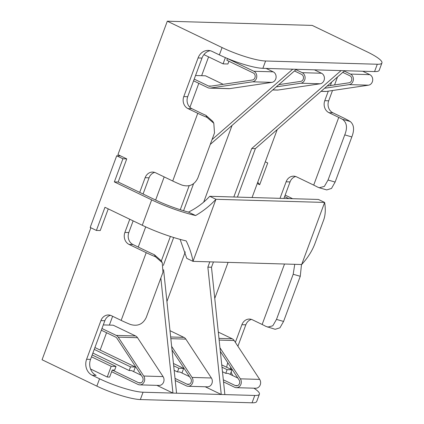 <?xml version="1.0" encoding="UTF-8"?>
<svg xmlns="http://www.w3.org/2000/svg" width="424" height="424" viewBox="0 0 424 424"><rect width="100%" height="100%" fill="white"/><g stroke="black" fill="none" stroke-linecap="round" stroke-linejoin="round"><path stroke-width="0.64" d="M223.188 84.323L205.481 75.801L195.543 75.509M227.492 58.517L226.845 60.256L253.255 72.97A3.668 3.191 91.7 0 1 255.163 76.845A3.668 3.191 91.7 0 1 252.386 79.993L210.156 86.252A3.668 3.191 -88.3 0 1 209.668 86.284A3.668 3.191 -88.3 0 1 208.518 86.003L194.213 79.113M193.588 80.809L207.893 87.694A5.501 4.786 -88.3 0 0 209.615 88.118A5.501 4.786 -88.3 0 0 210.346 88.075L252.577 81.811A5.501 4.786 91.7 0 0 256.743 77.088A5.501 4.786 91.7 0 0 253.886 71.274L227.476 58.565M253.886 71.274L273.204 71.836L266.118 68.428M273.204 71.836A5.501 4.786 91.7 0 1 276.066 77.65A5.501 4.786 91.7 0 1 271.901 82.373L229.67 88.632A5.501 4.786 -88.3 0 1 228.934 88.68L209.615 88.118M112.254 370.041L109.646 377.095L107.23 377.021L111.199 366.304L116.028 366.442L114.671 370.11L112.254 370.041L138.664 382.75A3.668 3.191 -88.3 0 0 139.809 383.036A3.668 3.191 -88.3 0 0 142.745 381.033A3.668 3.191 -88.3 0 0 142.469 377.143L116.934 338.262A3.668 3.191 91.7 0 0 115.635 337.101L101.331 330.211M133.65 371.599L135.351 367.004L130.518 366.861L129.161 370.528L131.578 370.603L141.224 375.245M101.956 328.521L116.261 335.405A5.501 4.786 91.7 0 1 118.211 337.149L143.747 376.03A5.501 4.786 -88.3 0 1 144.16 381.87A5.501 4.786 -88.3 0 1 139.756 384.87A5.501 4.786 -88.3 0 1 138.038 384.446L111.629 371.731M139.756 384.87L159.079 385.427A5.501 4.786 -88.3 0 0 163.484 382.432A5.501 4.786 -88.3 0 0 163.065 376.591L137.535 337.711A5.501 4.786 91.7 0 0 135.585 335.967L113.224 325.208L103.286 324.916M175.017 378.399L186.968 384.155A3.668 3.191 -88.3 0 0 188.113 384.436A3.668 3.191 -88.3 0 0 191.049 382.437A3.668 3.191 -88.3 0 0 190.774 378.542L172.027 350.001M181.954 373.003L183.656 368.408L178.822 368.265L177.465 371.933L179.882 372.002L189.528 376.644M171.646 346.36L192.051 377.429A5.501 4.786 -88.3 0 1 192.464 383.269A5.501 4.786 -88.3 0 1 188.06 386.269A5.501 4.786 -88.3 0 1 186.343 385.845L175.234 380.503M188.06 386.269L207.384 386.831A5.501 4.786 -88.3 0 0 211.788 383.831A5.501 4.786 -88.3 0 0 211.369 377.991L185.839 339.11A5.501 4.786 91.7 0 0 183.889 337.371L169.998 330.683M223.321 379.803L235.272 385.559A3.668 3.191 -88.3 0 0 236.422 385.84A3.668 3.191 -88.3 0 0 239.359 383.842A3.668 3.191 -88.3 0 0 239.078 379.946L220.332 351.406M230.258 374.403L231.96 369.808L227.126 369.67L225.769 373.337L228.186 373.406L237.832 378.049M219.95 347.765L240.355 378.833A5.501 4.786 -88.3 0 1 240.768 384.674A5.501 4.786 -88.3 0 1 236.369 387.674A5.501 4.786 -88.3 0 1 234.647 387.25L223.543 381.902M236.369 387.674L255.688 388.236A5.501 4.786 -88.3 0 0 260.092 385.236A5.501 4.786 -88.3 0 0 259.673 379.395L234.143 340.514A5.501 4.786 91.7 0 0 232.193 338.776L218.302 332.087M294.479 70.962L301.559 74.37A3.668 3.191 91.7 0 1 303.467 78.244A3.668 3.191 91.7 0 1 300.69 81.397L278.796 84.641M276.247 86.867L300.881 83.215A5.501 4.786 91.7 0 0 305.047 78.488A5.501 4.786 91.7 0 0 302.19 72.679L295.952 69.679M302.19 72.679L321.509 73.241L314.423 69.828M321.509 73.241A5.501 4.786 91.7 0 1 324.371 79.05A5.501 4.786 91.7 0 1 320.205 83.777L277.974 90.036A5.501 4.786 -88.3 0 1 277.238 90.079L272.712 89.952M342.783 72.366L349.864 75.774A3.668 3.191 91.7 0 1 351.772 79.648A3.668 3.191 91.7 0 1 348.994 82.797L327.105 86.046M324.551 88.272L349.185 84.62A5.501 4.786 91.7 0 0 353.351 79.892A5.501 4.786 91.7 0 0 350.494 74.083L344.256 71.078M350.494 74.083L369.813 74.645L362.727 71.232M369.813 74.645A5.501 4.786 91.7 0 1 372.675 80.454A5.501 4.786 91.7 0 1 368.509 85.176L326.279 91.441A5.501 4.786 -88.3 0 1 325.542 91.483L321.016 91.351M252.073 197.526L257.251 183.528L259.695 184.705L267.735 162.98L265.286 161.804L277.216 129.559M257.251 183.528L265.286 161.804M118.185 182.023L126.744 158.889L122.912 158.777L114.353 181.912L118.185 182.023L155.502 199.985A36.687 6.551 20.3 0 0 188.468 212.101C196.614 208.073 203.706 202.804 209.742 196.296L318.429 199.45L324.641 202.439C325.685 208.979 325.447 214.586 323.915 219.261A44.456 7.939 20.3 0 0 323.994 219.086L314.603 244.478A44.456 7.939 -159.7 0 1 314.523 244.653C311.778 251.533 307.495 258.152 301.681 264.512L192.994 261.354C191.913 254.798 189.65 247.987 186.216 240.927A44.456 7.939 20.3 0 1 142.273 225.266L104.961 207.304L96.402 230.439L100.234 230.55L108.247 208.884M253.912 388.183A33.629 6.005 -159.7 0 1 259.409 394.182L256.695 401.517A33.629 6.005 -159.7 0 1 252.052 402.8L140.344 399.556A33.629 6.005 -159.7 0 1 96.842 386.126L42.066 359.759L90.89 227.783M126.744 158.889L117.941 154.649L167.305 21.2L312.218 25.408L366.993 51.776A33.629 6.005 -159.7 0 1 381.934 62.959A33.629 6.005 -159.7 0 1 377.286 64.241L265.583 60.998A33.629 6.005 -159.7 0 1 222.081 47.568L167.305 21.2M337.509 76.967L334.562 84.938M332.496 90.519L328.69 100.806A9.174 7.977 -88.3 0 0 332.898 112.805L342.677 117.512A33.629 6.005 -159.7 0 1 350.245 121.529C354.045 124.704 354.57 129.834 351.825 136.926L335.124 182.066L331.494 188.436L326.724 189.92L319.214 187.758L324.36 186.422L328.054 180.03L344.749 134.89C347.638 127.741 346.874 122.541 342.465 119.292L350.245 121.529M295.676 176.506A9.174 7.977 -88.3 0 0 290.048 181.917L283.932 198.448M251.459 319.41A9.174 7.977 -88.3 0 0 245.825 324.821L237.901 346.238M230.714 367.211A12.227 10.632 -88.3 0 0 230.704 369.203M231.165 371.954A12.227 10.632 -88.3 0 0 232.829 375.643M214.761 298.401L228.086 262.377M226.776 367.311A12.227 10.632 91.7 0 1 227.603 363.357L228.197 363.379M301.496 264.507L300.266 276.3L283.571 321.44L279.941 327.81L275.165 329.294L265.864 326.379A25.684 4.59 20.3 0 0 262.149 324.482L252.37 319.776A9.174 7.977 -88.3 0 0 249.503 319.071A9.174 7.977 -88.3 0 0 241.903 324.71L235.368 342.375M227.815 362.79L227.603 363.357M319.214 187.758L317.417 187.005A25.684 4.59 20.3 0 0 313.707 185.108L296.588 176.872A9.174 7.977 -88.3 0 0 293.721 176.167A9.174 7.977 -88.3 0 0 286.121 181.801L280.004 198.337M328.298 91.139L324.768 100.695A9.174 7.977 -88.3 0 0 328.971 112.689L338.755 117.395A25.684 4.59 -159.7 0 1 342.465 119.292M331.653 82.076L330.365 85.563M259.409 394.182A33.629 6.005 -159.7 0 1 254.766 395.465L143.058 392.221A33.629 6.005 -159.7 0 1 99.555 378.791L92.22 375.261A12.227 10.632 91.7 0 1 86.613 359.266L90.54 359.382L104.839 320.73A9.174 7.977 91.7 0 1 110.468 315.318M160.844 277.996L172.95 393.09L156.901 385.363M107.23 377.021L90.545 368.991M209.827 261.841L207.861 267.152L221.254 394.49L205.205 386.768M381.934 62.959L379.22 70.294A33.629 6.005 20.3 0 1 374.572 71.577L262.869 68.333L265.583 60.998M210.166 50.7A12.227 10.632 -88.3 0 0 201.999 58.062L198.077 57.95A12.227 10.632 91.7 0 1 208.211 50.43A12.227 10.632 91.7 0 1 212.032 51.373L219.367 54.903A33.629 6.005 20.3 0 0 262.869 68.333M166.929 301.491L185.277 251.883M203.69 202.116L232.066 125.403M100.138 350.054L106.551 332.729M109.376 325.097L112.63 316.283M138.24 247.065L145.708 226.872M155.629 200.043L164.189 176.909M189.926 107.336L198.808 83.321M201.633 75.689L208.587 56.88M155.438 256.748L154.32 254.697L161.226 260.76L162.254 262.636L155.438 256.748A33.629 6.005 -159.7 0 1 146.206 252.678L129.092 244.436A9.174 7.977 -88.3 0 1 124.884 232.442L129.77 219.245M154.32 254.697A25.684 4.59 -159.7 0 1 150.133 252.794L133.014 244.553A9.174 7.977 91.7 0 1 128.811 232.559L133.136 220.867M206.997 117.374L205.873 115.323L212.784 121.386L213.813 123.262L206.997 117.374A33.629 6.005 -159.7 0 1 197.764 113.303L187.98 108.597A9.174 7.977 -88.3 0 1 183.778 96.598L198.077 57.95M205.873 115.323A25.684 4.59 -159.7 0 1 201.686 113.42L191.908 108.708A9.174 7.977 91.7 0 1 187.705 96.714L201.999 58.062M143.073 194.001L149.057 177.82L145.13 177.709A9.174 7.977 -88.3 0 1 152.735 172.07A9.174 7.977 -88.3 0 1 155.597 172.775L172.716 181.016A33.629 6.005 20.3 0 0 181.949 185.081C189.199 187.228 194.483 184.896 197.807 178.08L214.502 132.94L213.807 123.262M104.839 320.73L100.912 320.613A9.174 7.977 -88.3 0 1 108.512 314.979A9.174 7.977 -88.3 0 1 111.38 315.684L121.158 320.39A33.629 6.005 20.3 0 0 130.391 324.455C137.641 326.602 142.925 324.27 146.248 317.454L162.948 272.314L162.254 262.636M267.655 327.132L272.802 325.796L276.496 319.404L293.196 274.264L294.744 264.311M100.912 320.613L86.613 359.266M145.13 177.709L139.708 192.379M149.057 177.82A9.174 7.977 91.7 0 1 154.691 172.409M90.54 359.382A12.227 10.632 -88.3 0 0 96.147 375.373L92.22 375.261M344.686 70.707L255.375 148.612L237.435 197.102M213.447 261.947L211.486 267.258L224.874 394.596M255.375 148.612L251.75 148.506L233.815 196.996M251.75 148.506L341.066 70.601M207.861 267.152L211.486 267.258M296.381 69.303L210.251 144.43M193.572 183.693L183.571 210.733M173.67 237.498L163.341 265.413M163.59 269.728L176.57 393.196M189.168 185.707L180.279 209.726M170.395 236.454L161.332 260.956M212.032 139.613L292.756 69.202M231.96 369.808L221.752 364.894M227.126 369.67L221.996 367.195M225.769 373.337L222.473 371.747M183.656 368.408L173.448 363.495M178.822 368.265L173.692 365.795M177.465 371.933L174.169 370.348M135.351 367.004L94.918 347.542M130.518 366.861L94.234 349.397M129.161 370.528L92.877 353.065M116.028 366.442L92.172 354.962M111.199 366.304L91.489 356.817M225.377 57.627L223.077 63.854L203.907 54.627M223.077 63.854L227.905 63.998L228.918 61.257M284.621 196.588L288.781 198.591M285.161 195.114L292.613 198.702M323.994 219.086A44.456 7.939 20.3 0 0 324.069 218.779M301.681 264.512L324.641 202.439L215.954 199.285C210.103 205.624 203.319 211.041 195.607 215.535A44.456 7.939 -159.7 0 1 151.67 199.874L114.353 181.912M96.402 230.439L90.19 227.45L116.701 155.788L120.533 155.899M122.912 158.777L116.701 155.788M257.734 182.23L259.695 184.705L267.735 162.98M180.11 239.38L186.783 258.364L192.994 261.354L215.954 199.285L209.742 196.296M188.468 212.101L195.607 215.535M208.518 86.003L211.311 86.083M252.577 81.811L271.901 82.373M210.346 88.075L229.67 88.632M138.664 382.75L140.969 382.819M143.747 376.03L163.065 376.591M118.211 337.149L137.535 337.711M116.261 335.405L135.585 335.967M186.968 384.155L189.274 384.224M192.051 377.429L211.369 377.991M170.84 338.675L185.839 339.11M170.66 336.985L183.889 337.371M235.272 385.559L237.578 385.623M240.355 378.833L259.673 379.395M219.144 340.08L234.143 340.514M218.964 338.389L232.193 338.776M300.881 83.215L320.205 83.777M272.786 89.888L277.974 90.036M349.185 84.62L368.509 85.176M321.09 91.287L326.279 91.441M262.149 324.482L284.52 264.014M313.707 185.108L338.755 117.395M191.908 108.708L187.98 108.597M133.014 244.553L129.092 244.436M374.572 71.577L377.286 64.241M252.052 402.8L254.766 395.465M219.367 54.903L222.081 47.568M140.344 399.556L143.058 392.221M96.842 386.126L99.555 378.791M121.158 320.39L146.206 252.678M172.716 181.016L197.764 113.303M187.705 96.714L183.778 96.598M128.811 232.559L124.884 232.442M332.898 112.805L328.971 112.689M245.825 324.821L241.903 324.71M290.048 181.917L286.121 181.801M328.69 100.806L324.768 100.695M328.054 180.03L335.124 182.066M351.825 136.926L344.749 134.89M276.496 319.404L283.571 321.44M300.266 276.3L293.196 274.264M142.273 225.266L151.67 199.874"/></g></svg>
